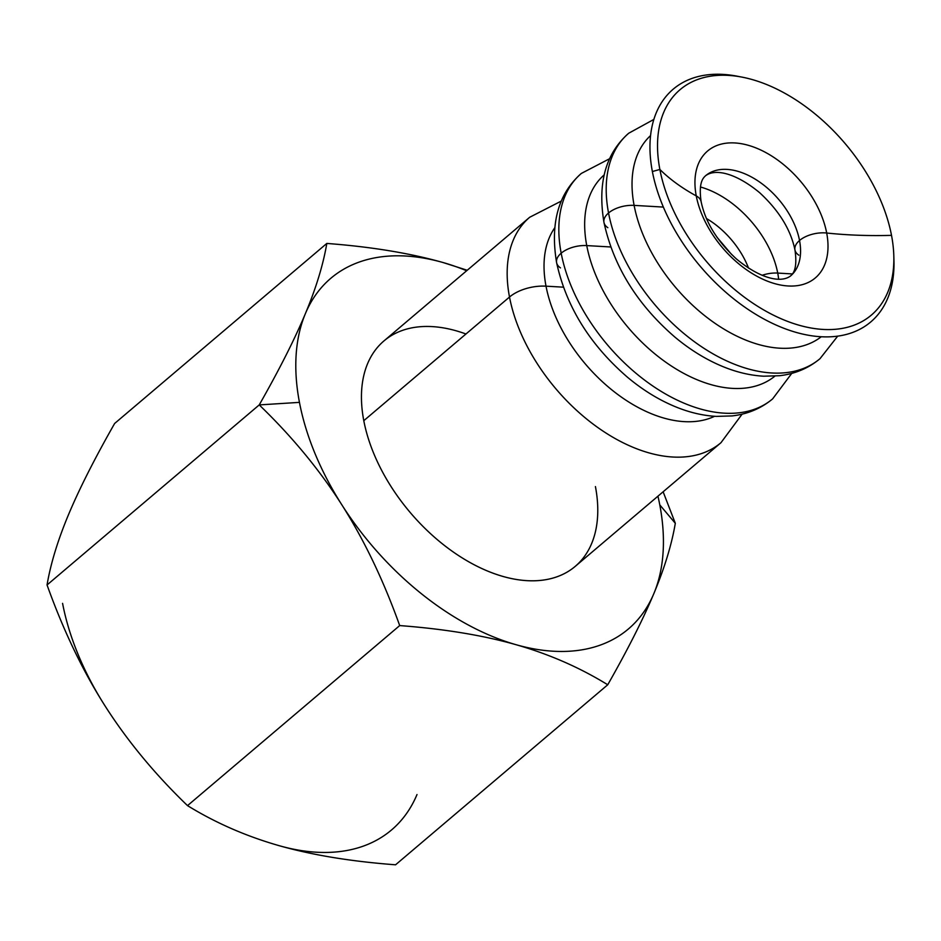 <?xml version="1.0" encoding="UTF-8"?>
<svg xmlns="http://www.w3.org/2000/svg" width="941" height="941" viewBox="0 0 941 941"><rect width="100%" height="100%" fill="white"/><g stroke="black" fill="none" stroke-linecap="round" stroke-linejoin="round"><path stroke-width="1.41" d="M791.746 373.389L772.643 398.866A147.819 91.006 -130.3 0 1 651.901 385.375A147.819 91.006 -130.3 0 1 561.177 253.2A22.996 12.268 169.2 0 0 556.601 262.633A22.996 12.268 -10.8 0 1 561.177 253.2A147.819 91.006 -130.3 0 1 581.35 173.426A147.819 91.006 49.7 0 0 561.177 253.2A22.996 12.268 -10.8 0 1 586.749 245.589L610.768 246.977L586.749 245.589A131.952 81.244 -130.3 0 1 604.134 174.932A131.952 81.244 49.7 0 0 586.749 245.589A22.996 12.268 169.2 0 0 561.177 253.2A147.819 91.006 49.7 0 0 651.901 385.375A147.819 91.006 49.7 0 0 772.643 398.866C761.21 408.406 747.73 414.087 732.204 415.91L716.313 416.392C702.774 415.651 689.024 412.381 675.062 406.594C658.512 399.713 642.679 389.939 627.553 377.294C589.784 344.641 566.129 306.413 556.601 262.633A22.996 12.268 -10.8 0 0 560.471 267.879M837.713 336.125L820.011 358.674A147.831 91.018 -130.3 0 1 699.269 345.182A147.831 91.018 -130.3 0 1 608.545 212.995A22.996 12.268 169.2 0 0 603.969 222.429A22.996 12.268 -10.8 0 1 608.545 212.995A147.831 91.018 -130.3 0 1 628.717 133.234A147.831 91.018 49.7 0 0 608.545 212.995A22.996 12.268 -10.8 0 1 634.116 205.385L663.358 207.079L634.116 205.385A131.963 81.244 -130.3 0 1 650.56 135.575A131.963 81.244 49.7 0 0 634.116 205.385A22.996 12.268 169.2 0 0 608.545 212.995A147.831 91.018 49.7 0 0 699.269 345.182A147.831 91.018 49.7 0 0 820.011 358.674C808.59 368.213 795.11 373.895 779.571 375.718L763.68 376.2C750.142 375.459 736.391 372.189 722.429 366.402C705.879 359.509 690.035 349.746 674.909 337.101C637.139 304.437 613.497 266.221 603.969 222.429A22.996 12.268 -10.8 0 0 607.839 227.687M742.014 77.127L737.191 76.197A152.654 93.982 49.7 0 0 652.372 171.533L659.864 169.451A309.789 165.24 169.2 0 0 696.258 195.904A22.996 12.268 -10.8 0 1 701.151 201.774C705.397 222.076 717.136 241.131 736.368 258.916C759.587 278.218 780.607 283.547 790.569 275.948A65.694 40.451 49.7 0 0 799.532 240.496A22.996 12.268 169.2 0 0 794.957 249.93A22.996 12.268 -10.8 0 1 799.532 240.496A65.694 40.451 49.7 0 0 759.211 181.754A65.694 40.451 49.7 0 0 705.55 175.755A65.694 40.451 -130.3 0 1 759.211 181.754A65.694 40.451 -130.3 0 1 799.532 240.496A22.996 12.268 -10.8 0 1 826.692 233.015A309.789 165.24 169.2 0 0 891.515 235.356A147.831 91.018 49.7 0 0 752.259 79.573A147.831 91.018 49.7 0 0 659.864 169.451A147.831 91.018 -130.3 0 1 742.014 77.127A147.831 91.018 -130.3 0 1 891.515 235.356A309.789 165.24 -10.8 0 1 826.692 233.015A83.231 51.249 49.7 0 0 748.283 145.302A83.231 51.249 49.7 0 0 696.258 195.904A83.231 51.249 -130.3 0 1 748.283 145.302A83.231 51.249 -130.3 0 1 826.692 233.015A22.996 12.268 169.2 0 0 799.532 240.496A65.694 40.451 -130.3 0 1 790.569 275.948C792.322 274.149 797.921 270.338 794.957 249.93A22.996 12.268 -10.8 0 0 798.827 255.176M748.53 268.103A65.705 40.451 49.7 0 0 706.444 218.512A65.705 40.451 -130.3 0 1 748.53 268.103M62.577 603.357A229.957 141.573 49.7 0 0 104.945 705.762C82.62 670.639 63.329 630.364 47.05 584.961C50.626 563.777 57.777 540.357 68.493 514.692C79.267 488.979 94.641 458.585 114.626 423.485L326.809 243.437C371.26 246.801 410.041 253.176 443.164 262.563A229.957 141.573 49.7 0 0 305.355 313.706C294.58 339.419 279.206 369.825 259.234 404.912L299.45 402.372A229.957 141.573 -130.3 0 1 305.355 313.706A229.957 141.573 49.7 0 0 299.45 402.372L259.234 404.912C291.91 436.412 319.434 469.7 341.806 504.776A229.957 141.573 -130.3 0 1 299.45 402.372A229.957 141.573 49.7 0 0 341.806 504.776A229.957 141.573 49.7 0 0 516.056 644.703A229.957 141.573 49.7 0 0 653.866 593.559C664.593 567.894 671.733 544.474 675.309 523.29L663.134 491.79L675.309 523.29L659.782 504.894L675.309 523.29C671.733 544.474 664.593 567.894 653.866 593.559A229.957 141.573 49.7 0 0 659.782 504.894A229.957 141.573 -130.3 0 1 653.866 593.559A229.957 141.573 -130.3 0 1 516.056 644.703A229.957 141.573 -130.3 0 1 341.806 504.776C319.434 469.7 291.91 436.412 259.234 404.912C279.206 369.825 294.58 339.419 305.355 313.706C316.082 288.04 323.233 264.621 326.809 243.437L114.626 423.485C94.641 458.585 79.267 488.979 68.493 514.692C57.777 540.357 50.626 563.777 47.05 584.961L259.234 404.912L47.05 584.961C63.329 630.364 82.62 670.639 104.945 705.762C127.317 740.838 154.842 774.125 187.518 805.625C154.842 774.125 127.317 740.838 104.945 705.762A229.957 141.573 -130.3 0 1 62.577 603.357M657.947 496.189A229.957 141.573 -130.3 0 1 659.782 504.894A229.957 141.573 49.7 0 0 657.947 496.189M792.416 273.937L777.725 273.078A81.573 50.214 -130.3 0 1 778.642 279.136A81.573 50.214 49.7 0 0 777.725 273.078A81.573 50.214 49.7 0 0 700.457 187A81.573 50.214 -130.3 0 1 777.725 273.078A22.996 12.268 169.2 0 0 762.175 275.278A22.996 12.268 -10.8 0 1 777.725 273.078L792.416 273.937M561.295 201.068L529.689 217.265L383.963 340.913A147.831 91.006 49.7 0 0 363.791 420.686L509.504 297.038A147.831 91.006 -130.3 0 1 529.689 217.265A147.831 91.006 49.7 0 0 509.504 297.038L363.791 420.686A147.831 91.006 49.7 0 0 454.515 552.861A147.831 91.006 49.7 0 0 575.257 566.353L720.971 442.705A147.831 91.006 -130.3 0 1 600.229 429.214A147.831 91.006 -130.3 0 1 509.504 297.038A32.853 17.526 -10.8 0 1 546.015 286.17A125.188 77.068 -130.3 0 1 554.708 227.863A125.188 77.068 49.7 0 0 546.015 286.17L563.4 287.17L546.015 286.17A125.188 77.068 49.7 0 0 615.026 392.397A125.188 77.068 49.7 0 0 714.595 416.287A125.188 77.068 -130.3 0 1 615.026 392.397A125.188 77.068 -130.3 0 1 546.015 286.17A32.853 17.526 169.2 0 0 509.504 297.038A147.831 91.006 49.7 0 0 600.229 429.214A147.831 91.006 49.7 0 0 720.971 442.705L742.108 414.158M794.957 249.93C790.711 229.592 778.96 210.537 759.693 192.74C736.485 173.497 715.572 168.145 705.55 175.755C703.739 177.567 698.187 181.531 701.151 201.774L701.151 201.774A22.996 12.268 169.2 0 0 696.258 195.904A309.789 165.24 -10.8 0 1 659.864 169.451L652.372 171.533A152.654 93.982 -130.3 0 1 739.626 76.692M696.258 195.904A83.231 51.249 49.7 0 0 774.666 283.617A83.231 51.249 49.7 0 0 826.692 233.015A83.231 51.249 -130.3 0 1 774.666 283.617A83.231 51.249 -130.3 0 1 696.258 195.904M821.258 336.749A131.963 81.244 -130.3 0 1 713.772 322.457A131.963 81.244 -130.3 0 1 634.116 205.385A131.963 81.244 49.7 0 0 713.772 322.457A131.963 81.244 49.7 0 0 821.258 336.749M774.866 376.141A131.952 81.244 -130.3 0 1 667.204 363.202A131.952 81.244 -130.3 0 1 586.749 245.589A131.952 81.244 49.7 0 0 667.204 363.202A131.952 81.244 49.7 0 0 774.866 376.141M659.864 169.451A147.831 91.018 49.7 0 0 799.121 325.233A147.831 91.018 49.7 0 0 891.515 235.356A147.831 91.018 -130.3 0 1 893.821 256.023A147.831 91.018 -130.3 0 1 789.017 321.928A147.831 91.018 -130.3 0 1 659.864 169.451M652.372 171.533A152.654 93.982 49.7 0 0 785.735 328.985A152.654 93.982 49.7 0 0 893.95 260.939A152.654 93.982 49.7 0 0 893.856 258.446A152.654 93.982 -130.3 0 1 786.994 329.444A152.654 93.982 -130.3 0 1 652.372 171.533M466.654 270.749A229.957 141.573 49.7 0 0 443.164 262.563L467.23 270.267L443.164 262.563C410.041 253.176 371.26 246.801 326.809 243.437C323.233 264.621 316.082 288.04 305.355 313.706A229.957 141.573 -130.3 0 1 443.164 262.563A229.957 141.573 -130.3 0 1 466.654 270.749M595.43 486.579A147.831 91.006 -130.3 0 1 503.047 576.457A147.831 91.006 -130.3 0 1 363.791 420.686A147.831 91.006 -130.3 0 1 465.96 333.996M279.195 845.688C246.13 836.243 215.571 822.893 187.518 805.625L399.702 625.577C383.422 580.174 364.12 539.899 341.806 504.776C364.12 539.899 383.422 580.174 399.702 625.577C444.152 628.929 482.945 635.304 516.056 644.703C549.132 654.136 579.691 667.498 607.745 684.766C627.718 649.666 643.091 619.272 653.866 593.559C643.091 619.272 627.718 649.666 607.745 684.766L395.561 864.803C351.111 861.45 312.318 855.075 279.195 845.688A229.957 141.573 49.7 0 0 417.004 794.545A229.957 141.573 -130.3 0 1 279.195 845.688C312.318 855.075 351.111 861.45 395.561 864.803L607.745 684.766C579.691 667.498 549.132 654.136 516.056 644.703C482.945 635.304 444.152 628.929 399.702 625.577L187.518 805.625C215.571 822.893 246.13 836.243 279.195 845.688M653.842 119.436L628.717 133.234C605.686 153.454 597.429 183.189 603.969 222.429M609.603 158.723L581.35 173.426C558.319 193.646 550.073 223.382 556.601 262.633M716.948 237.191L731.804 254.705M893.95 260.939L893.821 256.023"/></g></svg>
